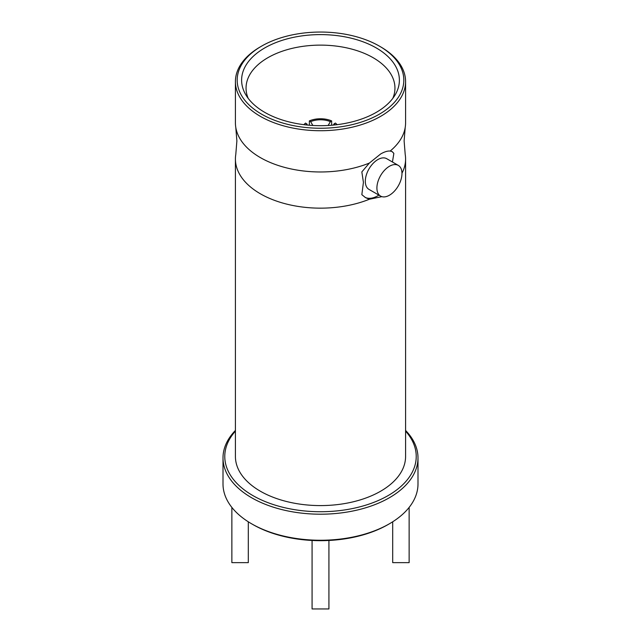 <?xml version="1.0" encoding="UTF-8"?>
<svg xmlns="http://www.w3.org/2000/svg" width="641" height="641" viewBox="0 0 641 641"><rect width="100%" height="100%" fill="white"/><g stroke="black" fill="none" stroke-linecap="round" stroke-linejoin="round"><path stroke-width="0.96" d="M235.792 127.455L236.882 140.94L235.792 154.425A85.085 49.125 180 0 0 235.415 159.032A85.085 49.125 180 0 0 260.334 193.766A85.085 49.125 180 0 0 369.368 199.247L365.586 197.676L361.836 194.672L363.423 182.373L361.836 171.916L369.368 163.062A85.085 49.125 180 0 1 260.334 157.582A85.085 49.125 180 0 1 235.792 127.455A85.085 49.125 180 0 1 235.415 122.848L235.415 81.599A85.085 49.125 180 0 1 260.334 46.865L261.584 46.136A83.314 48.099 0 0 0 261.592 114.162A83.314 48.099 0 0 0 379.408 114.162A83.314 48.099 0 0 0 379.416 46.136A83.314 48.099 0 0 0 379.408 46.136L380.666 46.865A85.085 49.125 180 0 1 405.585 81.599A85.085 49.125 180 0 1 353.063 126.982A85.085 49.125 180 0 1 260.334 116.333A85.085 49.125 180 0 1 235.415 81.599M405.585 81.599L405.585 122.848A85.085 49.125 180 0 1 405.208 127.455L404.118 140.94L405.208 154.425A85.085 49.125 180 0 1 405.585 159.032A85.085 49.125 180 0 1 401.971 173.198M235.415 431.145A95.725 55.262 0 0 0 252.81 495.541A95.725 55.262 0 0 0 376.94 501.102A95.725 55.262 0 0 0 405.585 431.145M405.585 430.432A97.496 56.288 180 0 1 417.996 457.914A97.496 56.288 180 0 1 357.806 509.916A97.496 56.288 180 0 1 251.56 497.712A97.496 56.288 180 0 1 223.004 457.914A97.496 56.288 180 0 1 235.415 430.432M405.585 159.032L405.585 456.464A85.085 49.125 180 0 1 353.063 501.847A85.085 49.125 180 0 1 260.334 491.198A85.085 49.125 180 0 1 235.415 456.464L235.415 159.032M369.368 199.247L381.852 196.643M405.208 127.455A85.085 49.125 180 0 1 390.153 151.06C387.589 150.827 384.424 151.797 380.666 153.968L369.368 163.062M264.725 112.351A78.883 45.543 180 0 1 245.799 94.788A78.883 45.543 180 0 1 278.843 41.473A78.883 45.543 180 0 1 376.275 47.947A78.883 45.543 180 0 1 395.201 94.788A78.883 45.543 180 0 1 264.725 112.351M248.195 98.361A74.452 42.987 180 0 1 246.056 88.69A74.452 42.987 180 0 1 291.543 48.508A74.452 42.987 180 0 1 373.142 57.714A74.452 42.987 180 0 1 394.944 88.69A74.452 42.987 180 0 1 392.805 98.361M392.436 162.005L393.854 153.423A26.593 15.352 120 0 0 391.731 151.396M390.153 151.06L392.18 151.613L393.854 153.423M389.44 166.267A17.724 10.232 120 0 0 377.861 181.892A17.724 10.232 120 0 0 380.578 196.09A17.724 10.232 120 0 0 389.44 195.217A17.724 10.232 120 0 0 401.018 179.592A17.724 10.232 120 0 0 398.301 165.394A17.724 10.232 120 0 0 389.44 166.267M398.301 165.394L386.707 158.696A17.724 10.232 120 0 0 377.845 159.577A17.724 10.232 120 0 0 366.267 175.193A17.724 10.232 120 0 0 368.984 189.399L380.578 196.09M389.44 523.761L388.19 524.49A95.725 55.262 180 0 1 252.81 524.49L251.56 523.769A97.496 56.288 0 0 0 389.44 523.761A97.496 56.288 0 0 0 417.996 483.963L417.996 457.914M248.307 521.798L248.307 562.638L231.866 562.638L231.866 507.416M328.921 540.459L328.921 608.95L312.079 608.95L312.079 540.459M392.693 521.798L392.693 562.638L409.134 562.638L409.134 507.416M252.81 524.49L251.56 523.761A97.496 56.288 0 0 0 251.56 523.769A97.496 56.288 0 0 1 223.004 483.963L223.004 457.914M364.961 197.3A26.593 15.352 120 0 0 378.895 195.12M379.408 46.136A83.314 48.099 0 0 0 261.584 46.136M333.392 125.083L334.137 123.801A16.842 9.719 180 0 1 335.315 124.883M334.137 123.801L335.403 123.072A18.613 10.745 180 0 1 337.126 124.674M303.874 124.674A18.613 10.745 180 0 1 305.597 123.072L307.608 125.083M305.685 124.883A16.842 9.719 180 0 1 306.863 123.801M331.645 125.235L331.645 120.901L330.379 121.63L328.136 125.476M312.864 125.476L310.621 121.63A16.842 9.719 180 0 1 330.379 121.63M310.621 121.63L309.355 120.901L309.355 125.235M309.355 120.901A18.613 10.745 180 0 1 331.645 120.901M379.416 46.136L380.666 46.865"/></g></svg>
